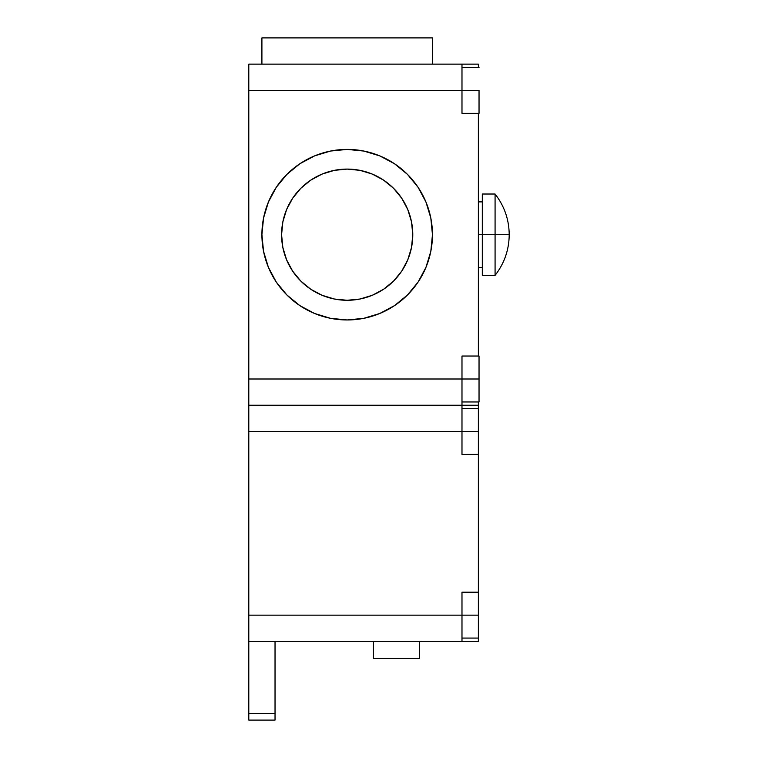 <?xml version="1.0" encoding="UTF-8"?>
<svg xmlns="http://www.w3.org/2000/svg" width="758" height="758" viewBox="0 0 758 758"><rect width="100%" height="100%" fill="white"/><g stroke="black" fill="none" stroke-linecap="round" stroke-linejoin="round"><path stroke-width="1.14" d="M495.078 234.686L509.205 234.686L495.078 234.686L495.078 275.362L495.078 234.686L478.374 234.686L482.315 234.686L482.315 275.362L482.315 234.686L495.078 234.686L495.078 194.02C504.354 205.987 509.063 219.545 509.205 234.686C509.063 249.837 504.354 263.386 495.078 275.362L495.078 194.02L482.315 194.02L482.315 234.686L482.315 194.02M479.037 90.373L461.982 90.373L461.982 64.136L248.795 64.136L248.795 90.373L461.982 90.373L461.982 113.34L478.374 113.34L461.982 113.34L461.982 90.373L479.037 90.373L479.037 113.34L479.037 90.373M461.982 401.958L479.037 401.958L479.037 379L248.795 379L248.795 405.236L461.982 405.236L461.982 383.482M432.458 234.686A85.275 85.275 0 0 1 347.183 319.961A85.275 85.275 0 0 1 261.908 234.686L263.547 251.324L268.398 267.318L276.282 282.061L286.884 294.985L299.808 305.588L314.551 313.471L330.545 318.322L347.183 319.961L363.821 318.322L379.815 313.471L394.558 305.588L407.482 294.985L418.094 282.061L425.968 267.318L430.819 251.324L432.458 234.686L430.819 218.048L425.968 202.054L418.094 187.311L407.482 174.387L394.558 163.785L379.815 155.902L363.821 151.05L347.183 149.411L330.545 151.05L314.551 155.902L299.808 163.785L286.884 174.387L276.282 187.311L268.398 202.054L263.547 218.048L261.908 234.686A85.275 85.275 0 0 1 347.183 149.411A85.275 85.275 0 0 1 432.458 234.686M432.458 64.136L432.458 37.9L261.908 37.9L261.908 64.136L261.908 37.9L432.458 37.9L432.458 64.136M281.588 234.686A65.595 65.595 0 0 1 347.183 169.091A65.595 65.595 0 0 1 412.778 234.686A65.595 65.595 0 0 1 347.183 300.282A65.595 65.595 0 0 1 281.588 234.686L282.848 221.895L286.581 209.587L292.645 198.245L300.803 188.306L310.742 180.148L322.084 174.084L334.392 170.351L347.183 169.091L359.984 170.351L372.292 174.084L383.633 180.148L393.573 188.306L401.731 198.245L407.785 209.587L411.518 221.895L412.778 234.686L411.518 247.487L407.785 259.795L401.731 271.127L393.573 281.076L383.633 289.234L372.292 295.288L359.984 299.022L347.183 300.282L334.392 299.022L322.084 295.288L310.742 289.234L300.803 281.076L292.645 271.127L286.581 259.795L282.848 247.487L281.588 234.686M479.037 401.958L479.037 356.042L461.982 356.042L478.374 356.042L478.374 113.34L478.374 356.042M461.982 379L248.795 379L248.795 64.136L478.374 64.136L461.982 64.136L461.982 90.373L248.795 90.373L248.795 405.236L461.982 405.236L461.982 356.042L461.982 379L479.037 379L479.037 356.042M461.982 638.075L478.374 638.075L478.374 641.382L461.982 641.382L461.982 615.145L248.795 615.145L248.795 641.382L461.982 641.382L461.982 592.188L461.982 615.145L478.374 615.145L478.374 592.216L478.374 638.075L478.374 615.145L248.795 615.145L248.795 405.236L461.982 405.236L248.795 405.236L248.795 431.473L461.982 431.473L461.982 405.236L478.374 405.236L478.374 401.958L478.374 405.236L461.982 405.236L478.374 405.236L478.374 431.473L461.982 431.473L478.374 431.473L478.374 454.402L478.374 405.236L461.982 405.236L461.982 454.44L478.374 454.402L478.374 592.188L461.982 592.188L478.374 592.188L478.374 454.44M478.374 64.136L478.374 67.415L478.374 64.136M261.908 234.686L262.638 245.819M373.429 641.382L373.429 658.437L419.345 658.437L419.345 641.382L419.345 658.437L373.429 658.437L373.429 641.382M275.031 720.1L275.031 713.543L248.795 713.543L248.795 720.1L275.031 720.1L248.795 720.1L248.795 713.543L275.031 713.543L275.031 641.382L275.031 720.1M478.374 638.075L478.374 641.382L248.795 641.382L248.795 713.543L248.795 431.473L461.982 431.473L461.982 454.44M482.315 267.489L478.374 267.489M479.037 113.34L478.374 113.34M495.078 275.362L482.315 275.362M461.982 67.415L479.037 67.415M482.315 201.893L478.374 201.893M461.982 408.553L478.374 408.553M461.982 592.216L478.374 592.216"/></g></svg>
